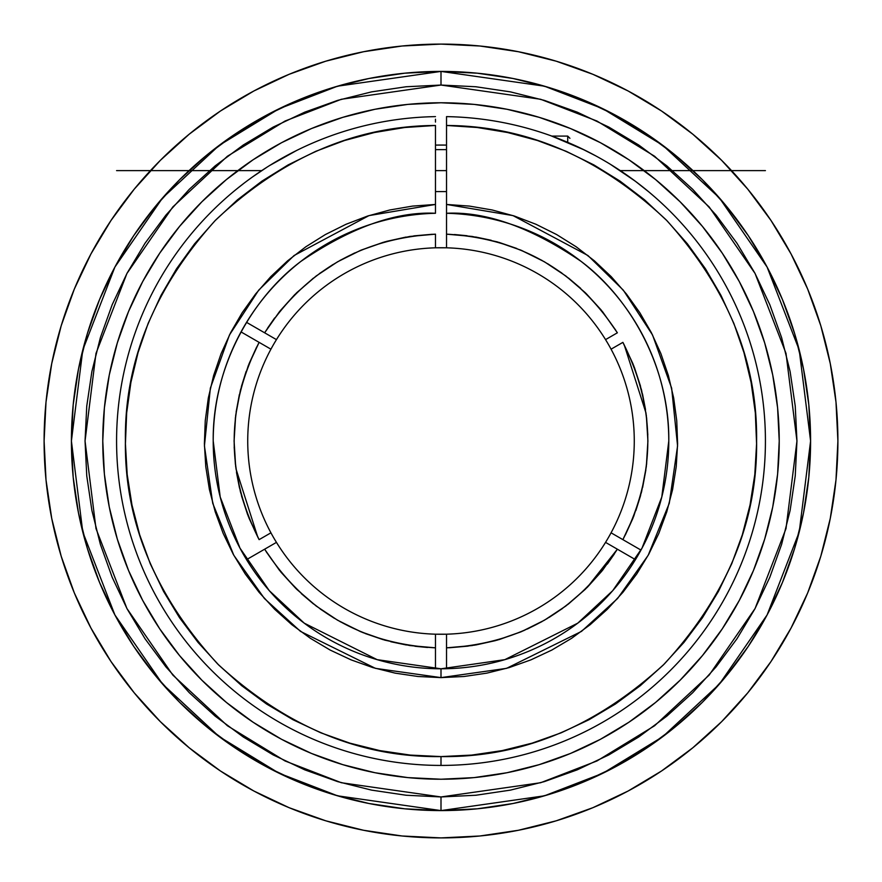 <?xml version="1.0" encoding="UTF-8"?>
<svg xmlns="http://www.w3.org/2000/svg" width="882" height="882" viewBox="0 0 882 882"><rect width="100%" height="100%" fill="white"/><g stroke="black" fill="none" stroke-linecap="round" stroke-linejoin="round"><path stroke-width="1.32" d="M276.452 542.375L272.99 544.381L276.452 542.375A193.268 193.268 0 0 0 446.524 634.191L446.524 638.193L446.524 634.191A193.268 193.268 0 0 0 634.268 441A193.268 193.268 0 0 1 446.524 634.191L435.499 634.191A193.268 193.268 0 0 1 270.928 532.816A193.268 193.268 0 0 0 276.452 542.375A193.268 193.268 0 0 1 247.732 441A193.268 193.268 0 0 0 270.928 532.816L259.11 539.641C225.869 473.877 225.869 408.123 259.11 342.359L248.294 365.655L240.444 390.12L235.681 415.367L234.083 441L235.67 466.567M605.548 339.625A193.268 193.268 0 0 0 435.476 247.809L446.501 247.809A193.268 193.268 0 0 1 611.072 349.184L622.89 342.359C656.131 408.123 656.131 473.877 622.89 539.641L633.706 516.345L641.556 491.88L646.319 466.633L647.917 441L646.319 415.367L641.556 390.12L633.706 365.655L622.89 342.359L611.072 349.184A193.268 193.268 0 0 1 634.268 441A193.268 193.268 0 0 0 605.548 339.625L617.367 332.801L602.604 311.776L585.339 292.747L565.858 276.011L544.459 261.811L521.46 250.367L497.216 241.866L472.113 236.442L446.524 234.16L446.524 247.809A193.268 193.268 0 0 0 435.476 247.809L435.476 234.16L409.887 236.442L384.784 241.866L360.54 250.367L337.541 261.811L316.142 276.011L296.661 292.747L279.396 311.776L264.633 332.801L246.552 322.36L264.633 332.801C304.963 271.127 361.907 238.25 435.476 234.16L435.476 247.809A193.268 193.268 0 0 0 276.452 339.625L264.633 332.801L276.452 339.625A193.268 193.268 0 0 1 446.524 247.809L446.524 204.448L513.015 215.605L587.941 255.526L623.298 290.145L652.526 334.951L671.643 388.135L677.574 445.928L669.273 503.291L648.171 555.318L617.565 598.525L581.481 631.402L506.555 668.358L441 677.619L441 668.788L504.846 659.659L577.754 623.166L612.692 590.697L642.03 548.108L661.787 497.018L668.788 441C669.636 365.534 628.601 296.804 581.073 261.37C530.964 227.369 486.114 211.338 446.524 213.279A227.788 227.788 0 0 1 668.788 441A227.788 227.788 0 0 1 441 668.788A227.788 227.788 0 0 1 213.212 441A227.788 227.788 0 0 1 435.476 213.279L435.476 125.465C355.49 125.894 282.218 157.426 215.638 220.07C154.46 287.852 124.384 361.411 125.409 440.724C124.263 521.317 155.034 595.758 217.755 664.058C286 726.823 360.418 757.671 441 756.591C521.582 757.671 596 726.823 664.245 664.058C726.966 595.758 757.737 521.317 756.591 440.724C757.616 361.411 727.54 287.852 666.362 220.07C599.782 157.426 526.51 125.894 446.524 125.465L446.524 116.622A324.422 324.422 0 0 1 765.422 441A324.422 324.422 0 0 1 441 765.422L441 756.591L441 765.422A324.422 324.422 0 0 1 116.578 441A324.422 324.422 0 0 1 435.476 116.622A324.422 324.422 0 0 0 116.578 441A324.422 324.422 0 0 0 441 765.422A324.422 324.422 0 0 0 765.422 441A324.422 324.422 0 0 0 446.524 116.622L446.524 125.465L477.25 127.504L507.635 132.532L537.392 140.492L566.222 151.318L593.862 164.901L620.046 181.119L644.522 199.806L667.068 220.798L687.453 243.873L705.49 268.834L721.013 295.437L733.868 323.429L743.934 352.535L751.111 382.479L755.345 412.985L756.58 443.756L754.805 474.505L750.042 504.934L742.335 534.757L731.762 563.675L718.422 591.436L702.436 617.764L683.969 642.405L663.176 665.127L640.266 685.722L615.471 703.979L589.011 719.734L561.128 732.832L532.111 743.151L502.233 750.593L471.76 755.08L441 756.591L410.24 755.08L379.767 750.593L349.889 743.151L320.872 732.832L292.989 719.734L266.529 703.979L241.734 685.722L218.824 665.127L198.031 642.405L179.564 617.764L163.578 591.436L150.238 563.675L139.665 534.757L131.958 504.934L127.195 474.505L125.42 443.756L126.655 412.985L130.889 382.479L138.066 352.535L148.132 323.429L160.987 295.437L176.51 268.834L194.547 243.873L214.932 220.798L237.479 199.806L261.954 181.119L288.138 164.901L315.778 151.318L344.608 140.492L374.365 132.532L404.75 127.504L435.476 125.465L435.476 204.448L412.489 206.101L389.767 209.993L367.54 216.068L346.009 224.282L325.37 234.557L305.833 246.784L287.576 260.851L270.785 276.639L255.593 293.982L242.175 312.713L230.632 332.668L221.095 353.649L213.642 375.456L208.339 397.892L205.252 420.725L204.392 443.756L205.782 466.765L209.409 489.532L215.23 511.836L223.19 533.456L233.223 554.216L245.218 573.895L259.076 592.307L274.666 609.286L291.821 624.677L310.398 638.314L330.221 650.089L351.091 659.868L372.81 667.586L395.18 673.142L417.98 676.494L441 677.619L464.02 676.494L486.82 673.142L509.19 667.586L530.909 659.868L551.779 650.089L571.602 638.314L590.179 624.677L607.334 609.286L622.924 592.307L636.782 573.895L648.777 554.216L658.81 533.456L666.77 511.836L672.591 489.532L676.218 466.765L677.608 443.756L676.748 420.725L673.661 397.892L668.358 375.456L660.905 353.649L651.368 332.668L639.825 312.713L626.407 293.982L611.215 276.639L594.424 260.851L576.167 246.784L556.63 234.557L535.991 224.282L514.46 216.068L492.233 209.993L469.511 206.101L446.524 204.448L446.524 125.465L446.524 234.16C520.093 238.25 577.037 271.127 617.367 332.801L605.548 339.625A193.268 193.268 0 0 1 611.072 349.184M235.968 468.86L257.787 537.16M337.552 620.2L360.54 631.633L384.784 640.134L409.887 645.558L435.476 647.84L435.476 668.721L435.476 647.84C361.907 643.75 304.963 610.873 264.633 549.199L279.396 570.224L296.661 589.253L316.142 605.989L337.541 620.189L360.54 631.633M362.623 632.493L384.784 640.134M441 796.953L441 810.591L337.519 795.807L279.043 773.216L219.243 736.679L162.542 684.024L114.892 614.93L82.776 531.978L71.409 441L82.776 350.022L114.892 267.07L162.542 197.976L219.243 145.321L279.043 108.784L337.519 86.193L441 71.409L441 85.047L341.334 99.28L285.018 121.043L227.424 156.235L172.817 206.95L126.92 273.497L95.995 353.384L85.047 441L95.995 528.616L126.92 608.503L172.817 675.05L227.424 725.765L285.018 760.957L341.334 782.72L441 796.953L540.666 782.72L596.982 760.957L654.576 725.765L709.183 675.05L755.08 608.503L786.005 528.616L796.953 441L786.005 353.384L755.08 273.497L709.183 206.95L654.576 156.235L596.982 121.043L540.666 99.28L441 85.047L441 71.409A369.591 369.591 0 0 1 810.591 441L808.816 404.772L803.491 368.897L794.682 333.716L782.455 299.56L766.954 266.772L748.311 235.67L726.702 206.531L702.337 179.663L675.469 155.298L646.33 133.689L615.228 115.046L582.44 99.545L548.284 87.318L513.103 78.509L477.228 73.184L441 71.409L404.772 73.184L368.897 78.509L333.716 87.318L299.56 99.545L266.772 115.046L235.67 133.689L206.531 155.298L179.663 179.663L155.298 206.531L133.689 235.67L115.046 266.772L99.545 299.56L87.318 333.716L78.509 368.897L73.184 404.772L71.409 441A369.591 369.591 0 0 1 441 71.409L544.481 86.193L602.957 108.784L662.757 145.321L719.458 197.976L767.108 267.07L799.224 350.022L810.591 441A369.591 369.591 0 0 1 441 810.591L477.228 808.816L513.103 803.491L548.284 794.682L582.44 782.455L615.228 766.954L646.33 748.311L675.469 726.702L702.337 702.337L726.702 675.469L748.311 646.33L766.954 615.228L782.455 582.44L794.682 548.284L803.491 513.103L808.816 477.228L810.591 441L799.224 531.978L767.108 614.93L719.458 684.024L662.757 736.679L602.957 773.216L544.481 795.807L441 810.591A369.591 369.591 0 0 1 71.409 441L73.184 477.228L78.509 513.103L87.318 548.284L99.545 582.44L115.046 615.228L133.689 646.33L155.298 675.469L179.663 702.337L206.531 726.702L235.67 748.311L266.772 766.954L299.56 782.455L333.716 794.682L368.897 803.491L404.772 808.816L441 810.591L441 796.953L406.106 795.244L371.554 790.118L337.674 781.628L304.786 769.854L273.2 754.926L243.245 736.966L215.186 716.151L189.299 692.701L165.849 666.814L145.034 638.755L127.074 608.801L112.146 577.214L100.372 544.326L91.882 510.446L86.756 475.894L85.047 441L86.756 406.106L91.882 371.554L100.372 337.674L112.146 304.786L127.074 273.2L145.034 243.245L165.849 215.186L189.299 189.299L215.186 165.849L243.245 145.034L273.2 127.074L304.786 112.146L337.674 100.372L371.554 91.882L406.106 86.756L441 85.047L475.894 86.756L510.446 91.882L544.326 100.372L577.214 112.146L608.801 127.074L638.755 145.034L666.814 165.849L692.701 189.299L716.151 215.186L736.966 243.245L754.926 273.2L769.854 304.786L781.628 337.674L790.118 371.554L795.244 406.106L796.953 441L795.244 475.894L790.118 510.446L781.628 544.326L769.854 577.214L754.926 608.801L736.966 638.755L716.151 666.814L692.701 692.701L666.814 716.151L638.755 736.966L608.801 754.926L577.214 769.854L544.326 781.628L510.446 790.118L475.894 795.244L441 796.953M435.476 170.612L446.524 170.612L435.476 170.612M595.725 155.849L580.885 148.286M584.501 150.039L551.184 135.861M620.211 170.568L610.487 164.372L635.349 181.24L649.185 192.188L635.349 181.24M655.227 197.37L649.196 192.199M664.907 206.234L660.232 201.857M446.524 145.1A295.944 295.944 0 0 0 435.476 145.1L446.524 145.1M252.528 176.94L248.118 180.149M236.751 188.946L240.036 186.311M236.795 188.913L234.414 190.854M243.961 183.269L236.784 188.913M267.026 167.172L252.572 176.907M142.741 281.501A338.225 338.225 0 0 0 102.775 441A338.225 338.225 0 0 1 441 102.775A338.225 338.225 0 0 1 779.225 441A338.225 338.225 0 0 0 739.259 281.501M722.358 253.277A338.225 338.225 0 0 0 628.723 159.642M600.499 142.741A338.225 338.225 0 0 0 281.501 142.741M253.277 159.642A338.225 338.225 0 0 0 159.642 253.277M567.721 142.355L567.721 136.093L567.721 142.355M44.1 441A396.9 396.9 0 0 1 441 44.1A396.9 396.9 0 0 1 837.9 441A396.9 396.9 0 0 1 441 837.9A396.9 396.9 0 0 1 44.1 441L46.007 402.093L51.729 363.571L61.189 325.789L74.309 289.109L90.967 253.906L110.989 220.489L134.196 189.211L160.348 160.348L189.211 134.196L220.489 110.989L253.906 90.967L289.109 74.309L325.789 61.189L363.571 51.729L402.093 46.007L441 44.1L479.907 46.007L518.429 51.729L556.211 61.189L592.891 74.309L628.094 90.967L661.511 110.989L692.789 134.196L721.652 160.348L747.804 189.211L771.011 220.489L791.033 253.906L807.692 289.109L820.811 325.789L830.271 363.571L835.993 402.093L837.9 441L835.993 479.907L830.271 518.429L820.811 556.211L807.692 592.891L791.033 628.094L771.011 661.511L747.804 692.789L721.652 721.652L692.789 747.804L661.511 771.011L628.094 791.033L592.891 807.692L556.211 820.811L518.429 830.271L479.907 835.993L441 837.9L402.093 835.993L363.571 830.271L325.789 820.811L289.109 807.692L253.906 791.033L220.489 771.011L189.211 747.804L160.348 721.652L134.196 692.789L110.989 661.511L90.967 628.094L74.309 592.891L61.189 556.211L51.729 518.429L46.007 479.907L44.1 441M441 102.775L407.848 104.396L441 102.775L474.152 104.396L506.985 109.269L539.178 117.339L570.433 128.518L600.444 142.708L628.91 159.774L655.569 179.542L680.165 201.835L702.458 226.431L722.226 253.09L709.337 235.097M820.811 556.211L807.692 592.891M661.511 771.011L628.094 791.033M325.789 820.811L289.109 807.692M110.989 661.511L90.967 628.094M61.189 325.789L74.309 289.109M220.489 110.989L253.906 90.967M556.211 61.189L592.891 74.309M771.011 220.489L791.033 253.906M87.318 548.284L99.545 582.44L115.046 615.228M266.772 766.954L299.56 782.455L333.716 794.682M368.897 803.491L404.772 808.816M548.284 794.682L582.44 782.455L615.228 766.954M766.954 615.228L782.455 582.44L794.682 548.284M803.491 513.103L808.816 477.228M794.682 333.716L782.455 299.56L766.954 266.772M615.228 115.046L582.44 99.545L548.284 87.318M513.103 78.509L477.228 73.184M333.716 87.318L299.56 99.545L266.772 115.046M115.046 266.772L99.545 299.56L87.318 333.716M78.509 368.897L73.184 404.772M739.259 600.499A338.225 338.225 0 0 0 779.225 441A338.225 338.225 0 0 1 441 779.225A338.225 338.225 0 0 1 102.775 441L104.396 474.152L102.775 441A338.225 338.225 0 0 0 142.741 600.499M441 779.225L474.152 777.604L441 779.225L407.848 777.604L375.015 772.731L342.822 764.661L311.567 753.482L281.556 739.292L253.09 722.226L226.431 702.458L201.835 680.165L179.542 655.569L159.774 628.91L172.663 646.903M348.125 766.226L374.299 772.588M512.409 771.607L539.178 764.661L506.985 772.731L474.152 777.604M628.91 722.226L655.569 702.458L628.91 722.226L600.444 739.292L570.433 753.482L539.178 764.661M712.667 642.482L722.226 628.91L702.458 655.569L680.165 680.165L655.569 702.458M779.225 441L777.604 407.848L779.225 441L777.604 474.152L772.731 506.985L764.661 539.178L753.482 570.433L739.292 600.444L722.226 628.91M533.875 115.774L507.701 109.412M369.591 110.393L342.822 117.339L375.015 109.269L407.848 104.396M253.09 159.774L226.431 179.542L253.09 159.774L281.556 142.708L311.567 128.518L342.822 117.339M169.333 239.518L159.774 253.09L179.542 226.431L201.835 201.835L226.431 179.542M117.339 342.822L109.269 375.015L117.339 342.822L128.518 311.567L142.708 281.556L159.774 253.09M159.642 628.723A338.225 338.225 0 0 0 253.277 722.358M281.501 739.259A338.225 338.225 0 0 0 600.499 739.259M628.723 722.358A338.225 338.225 0 0 0 722.358 628.723M159.774 628.91L142.708 600.444L128.518 570.433L117.339 539.178L109.269 506.985L104.396 474.152M102.775 441L104.396 407.848L109.269 375.015M722.226 253.09L739.292 281.556L753.482 311.567L764.661 342.822L772.731 375.015L777.604 407.848M610.476 164.361L611.226 164.824M548.747 134.99L550.026 135.442L548.747 134.99M580.797 148.242L570.974 143.755M296.561 150.502L269.694 165.496M292.67 152.476L284.908 156.599M241.029 331.919L259.11 342.359L241.029 331.919M235.417 417.55L234.083 441L235.681 466.633L240.444 491.88L248.294 516.345L259.11 539.641L270.928 532.816M246.552 559.64L264.633 549.199L246.552 559.64M432.114 234.281L413.757 235.891M406.007 237.071L386.492 241.392M383.339 242.285L361.146 250.113M354.674 252.958L339.989 260.422M332.856 264.6L319.361 273.618M313.43 278.095L294.687 294.687L280.156 310.839M274.677 317.917L267.5 328.258M256.673 347.001L248.967 363.957M246.133 371.432L241.37 386.603M239.386 394.475L236.122 412.07M234.182 447.163L235.406 464.34M236.486 472.443L239.518 488.099M241.459 495.739L247.577 514.482M248.967 518.043L258.514 538.538M266.419 552.055L281.049 572.264L295.757 588.36M301.302 593.63L313.551 604.005M320.155 608.955L334.19 618.216M340 621.589L361.818 632.162M365.236 633.541L383.075 639.637M390.77 641.721L406.337 644.985M414.904 646.263L427.538 647.476M449.886 647.719L468.243 646.109M475.993 644.929L495.508 640.608M498.661 639.715L520.854 631.887M527.326 629.042L542.011 621.578M549.144 617.4L562.639 608.382M568.57 603.905L587.313 587.313L601.844 571.161M607.323 564.083L614.5 553.742M625.327 534.999L633.033 518.043M635.867 510.568L640.63 495.397M642.614 487.526L645.878 469.93M646.583 464.45L647.917 441L646.33 415.433M647.818 434.837L646.594 417.66M645.514 409.557L642.482 393.901M640.541 386.261L634.423 367.518M633.033 363.957L623.486 343.462M615.581 329.945L600.951 309.736L586.243 293.64M580.698 288.37L568.449 277.995M561.845 273.045L547.81 263.784M542 260.411L520.182 249.838M516.764 248.459L498.925 242.363M491.23 240.279L475.663 237.015M467.096 235.737L454.462 234.524M269.164 335.414L264.633 332.801L269.164 335.414M270.928 349.184A193.268 193.268 0 0 1 276.452 339.625A193.268 193.268 0 0 0 270.928 349.184L259.11 342.359L270.928 349.184A193.268 193.268 0 0 0 247.732 441A193.268 193.268 0 0 1 270.928 349.184M263.641 537.017L259.11 539.641L263.641 537.017M272.99 544.381L264.633 549.199L272.99 544.381M435.476 634.191L435.476 647.84L435.476 634.191A193.268 193.268 0 0 0 446.524 634.191M435.476 642.603L435.476 647.84L435.476 642.603M446.524 668.721L446.524 647.84L472.113 645.558L497.216 640.134L521.46 631.633L544.459 620.189L565.858 605.989L585.339 589.253L602.604 570.224L617.367 549.199L635.448 559.64L617.367 549.199C577.037 610.873 520.093 643.75 446.524 647.84L446.524 668.721M640.971 550.081L622.89 539.641L640.971 550.081M435.476 122.08L435.476 119.213M282.968 157.669L272.351 163.865M441 677.619L375.445 668.358L300.519 631.402L264.435 598.525L233.829 555.318L212.727 503.291L204.426 445.928L210.357 388.135L229.474 334.951L258.702 290.145L294.059 255.526L368.985 215.605L435.476 204.448L435.476 213.279C395.886 211.338 351.036 227.369 300.927 261.37C253.399 296.804 212.364 365.534 213.212 441L220.213 497.018L239.97 548.108L269.308 590.697L304.246 623.166L377.154 659.659L441 668.788L441 677.619M471.76 755.08L456.402 756.216M404.75 127.504L435.476 125.465M448.839 647.763L472.113 645.558M474.329 645.216L497.183 640.134M499.377 639.505L521.46 631.633M523.522 630.74L544.459 620.189M546.399 619.054L565.869 605.989M567.644 604.633L585.339 589.253M587.004 587.61L617.367 549.199L609.01 544.381L617.367 549.199M646.032 413.14L624.213 344.84M446.524 638.193L446.524 647.84L446.524 638.193M605.548 542.375L609.01 544.381L605.548 542.375A193.268 193.268 0 0 0 611.072 532.816L622.89 539.641L611.072 532.816M618.359 344.983L622.89 342.359L618.359 344.983M446.524 122.069L446.524 125.465M765.422 170.612L620.278 170.612M261.722 170.612L116.578 170.612M446.524 149.631L435.476 149.631M569.926 138.309L567.721 136.093L551.834 136.093M446.524 191.592L435.476 191.592"/></g></svg>
